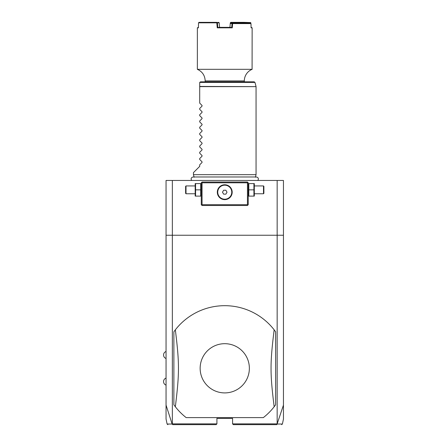 <?xml version="1.0" encoding="UTF-8"?>
<svg xmlns="http://www.w3.org/2000/svg" width="447" height="447" viewBox="0 0 447 447"><rect width="100%" height="100%" fill="white"/><g stroke="black" fill="none" stroke-linecap="round" stroke-linejoin="round"><path stroke-width="0.67" d="M167.876 424.65L167.111 424.03L166.049 419.046L166.049 405.105L172.134 424.03L172.726 424.65L216.141 424.65L216.924 423.868L172.341 423.868L172.341 235.239L277.162 235.239L277.162 423.868L283.454 405.105L283.454 419.046L282.392 424.03L281.627 424.65M166.049 405.105L166.049 235.239L172.341 235.239L172.341 180.454L283.454 180.454L283.454 405.105M277.162 180.454L277.162 235.239L283.454 235.239M216.924 423.868L216.924 418.386L232.58 418.386L232.58 423.868L233.362 424.65L276.777 424.65L233.362 424.65M277.162 423.868L232.58 423.868M186.164 417.604L263.344 417.604A62.614 62.614 0 0 0 274.156 406.764L275.626 404.798L275.626 331.797L274.156 329.83A62.614 62.614 0 0 0 175.347 329.83L173.877 331.797L173.877 404.798L175.347 406.764A62.614 62.614 0 0 0 186.164 417.604L263.344 417.604M166.049 235.239L166.049 180.454L172.341 180.454M247.839 182.41L247.448 182.018L202.055 182.018L201.273 182.801L201.273 204.715L202.055 205.497L247.448 205.497L248.23 204.715L248.23 182.801L247.839 182.41L247.448 182.801L202.055 182.801L201.664 182.41M202.055 182.801L202.055 204.715L247.448 204.715L247.839 205.106M247.448 204.715L247.448 182.801M225.886 184.846L224.752 184.756A7.437 7.437 0 0 1 232.189 192.193A7.437 7.437 0 0 1 224.752 199.63A7.437 7.437 0 0 1 217.315 192.193A7.437 7.437 0 0 1 224.752 184.756L223.617 184.846M202.055 204.715L201.664 205.106M223.243 184.913L222.098 185.248M221.757 185.388L221.042 185.751M220.689 185.963L220.025 186.455M219.712 186.729L218.862 187.656M218.617 187.997L218.186 188.701M218.007 189.059L217.873 189.372M217.7 189.83L217.6 190.165M217.505 190.534L217.376 191.271M217.337 191.64L217.32 191.975M217.32 192.411L217.337 192.746M217.376 193.115L217.505 193.853M217.6 194.221L217.706 194.557M217.873 195.015L218.007 195.322M218.186 195.685L218.617 196.389M218.862 196.725L219.712 197.658M220.025 197.932L220.689 198.423M221.042 198.636L221.757 198.999M222.103 199.138L223.243 199.474M223.617 199.541L225.886 199.541M226.266 199.474L227.406 199.138M227.746 198.999L228.467 198.636M228.814 198.423L229.479 197.932M229.797 197.658L230.646 196.725M230.892 196.389L231.317 195.685M231.496 195.322L231.63 195.015M231.803 194.557L231.904 194.221M231.999 193.853L232.133 193.115M232.166 192.746L232.183 192.411M232.183 191.975L232.166 191.64M232.133 191.271L231.999 190.534M231.904 190.165L231.803 189.83M231.63 189.372L231.496 189.059M231.317 188.701L230.892 187.997M230.646 187.656L229.797 186.729M229.479 186.455L228.814 185.963M228.467 185.751L227.746 185.388M227.406 185.248L226.266 184.913M224.752 199.206A7.012 7.012 0 0 0 231.764 192.193A7.012 7.012 0 0 0 224.752 185.181A7.012 7.012 0 0 1 231.764 192.193A7.012 7.012 0 0 1 224.752 199.206A7.012 7.012 0 0 1 217.739 192.193A7.012 7.012 0 0 1 224.752 185.181A7.012 7.012 0 0 0 217.739 192.193A7.012 7.012 0 0 0 224.752 199.206M222.494 192.193L223.623 194.149L225.88 194.149L227.009 192.193L225.88 190.238L223.623 190.238L222.494 192.193M195.579 189.846L195.579 196.104L200.703 196.104L200.703 183.583L195.579 183.583L195.579 189.846L200.703 189.846M195.188 183.583L195.188 196.104M186.008 193.758L186.008 185.93L185.617 186.321L185.617 193.367L186.008 193.758L195.009 193.758M248.8 189.846L248.8 196.104L253.924 196.104L253.924 189.846L248.8 189.846L248.8 183.583L253.924 183.583L253.924 189.846M254.315 183.583L254.315 196.104M254.494 185.93L263.495 185.93L263.495 193.758L254.494 193.758M263.495 193.758L263.886 193.367L263.886 186.321L263.495 185.93M194.132 177.235L193.445 174.66L256.058 174.66L256.058 86.634L199.708 86.634L199.708 82.617M193.445 174.66L193.445 172.626L199.708 166.362L199.708 164.803L202.038 162.468L202.038 161.803L199.708 159.473L199.708 158.54L202.038 156.21L202.038 155.545L199.708 153.215L199.708 152.276L202.038 149.946L202.038 149.281L199.708 146.951L199.708 146.018L202.038 143.683L202.038 143.023L199.708 140.688L199.708 139.755L202.038 137.425L202.038 136.76L199.708 134.43L199.708 133.491L202.038 131.161L202.038 130.496L199.708 128.166L199.708 127.233L202.038 124.903L202.038 124.238L199.708 121.908L199.708 120.969L202.038 118.639L202.038 117.974L199.708 115.644L199.708 114.711L202.038 112.376L202.038 111.711L199.708 109.381L199.708 108.448L202.038 106.118L202.038 105.453L199.708 103.123L199.708 86.634M199.731 82.416L200.491 81.835L254.203 81.835L254.958 82.416L199.731 82.416M205.184 81.835L205.184 80.918L244.319 80.918L244.319 81.835M205.184 80.918C204.933 75.465 202.323 71.593 197.356 69.313L252.147 69.313A12.522 12.522 0 0 0 244.319 80.918M232.624 23.602L232.68 23.132L250.482 23.132L250.99 23.602L232.624 23.602L232.267 27.831L217.242 27.831L216.812 22.819L198.535 22.819L198.407 27.831L197.356 27.831L198.418 27.356M250.99 23.602L251.097 27.831L252.147 27.831L251.085 27.356M230.49 22.596L243.414 22.819L243.85 22.35L230.808 22.35L230.317 22.819L229.937 27.368L230.255 23.574L230.887 23.132M243.85 22.35L250.801 22.579L243.693 22.596M250.655 23.289L250.644 22.819M243.827 23.132L250.348 23.132M232.68 23.132L230.758 23.132M232.591 23.574L230.261 23.562M232.032 23.562L232.44 23.132M232.267 27.831L231.719 27.356L232.038 23.574M216.812 22.819L217.404 22.819L217.784 27.356L217.242 27.831M218.555 27.356L230.948 27.356M217.091 22.579L218.695 22.35L219.186 22.819L217.404 22.819M198.535 22.819L198.993 22.35L216.912 22.35M230.596 23.272L230.63 22.819M243.414 22.819L243.425 23.132M219.566 27.368L219.186 22.819M243.984 22.819L243.995 23.132M172.134 424.03C165.412 424.035 165.407 424.03 172.112 424.024M277.224 424.102L276.604 424.65M277.391 424.024C284.096 424.03 284.091 424.035 277.369 424.03M216.141 424.65L172.905 424.65M274.156 406.764C270.01 372.91 270.01 363.679 274.156 329.83M224.752 392.907A24.607 24.607 0 0 0 249.365 368.294A24.607 24.607 0 0 0 224.752 343.687A24.607 24.607 0 0 0 200.144 368.294A24.607 24.607 0 0 0 224.752 392.907M175.347 329.83C179.493 363.679 179.493 372.91 175.347 406.764M199.708 86.433L256.058 86.634M201.273 195.663L201.094 196.104M201.273 184.024L201.094 183.583M195.009 185.93L186.008 185.93M248.23 195.663L248.409 196.104M248.23 184.024L248.409 183.583M257.841 180.454C258.858 178.655 258.366 177.498 256.366 176.978L193.138 176.978C191.143 177.498 190.651 178.655 191.662 180.454M255.371 177.235L256.058 174.66M256.03 86.433L254.958 82.416M252.08 69.341L252.147 27.831M197.356 69.313L197.356 27.831M166.049 358.511C164.468 357.868 163.636 356.695 163.546 354.991C163.636 353.286 164.468 352.113 166.049 351.471M166.049 385.124C164.468 384.481 163.636 383.308 163.546 381.604C163.636 379.9 164.468 378.721 166.049 378.078"/></g></svg>
